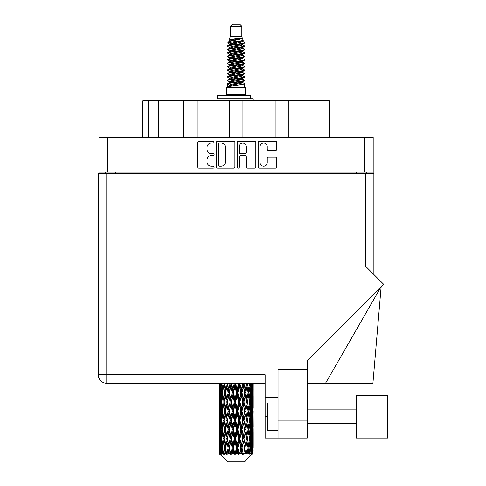 <?xml version="1.0" encoding="UTF-8"?>
<svg xmlns="http://www.w3.org/2000/svg" width="486" height="486" viewBox="0 0 486 486"><rect width="100%" height="100%" fill="white"/><g stroke="black" fill="none" stroke-linecap="round" stroke-linejoin="round"><path stroke-width="0.73" d="M260.065 162.603A3.602 3.602 0 0 0 263.667 166.206A3.602 3.602 0 0 0 267.264 162.603L267.264 158.533A1.349 1.349 0 0 1 268.612 157.185L275.41 157.185A1.349 1.349 0 0 1 276.753 158.533L276.753 166.741A1.349 1.349 0 0 1 275.41 168.089L259.53 168.089A1.349 1.349 0 0 1 258.181 166.741L258.181 142.513A1.349 1.349 0 0 1 259.53 141.171L275.41 141.171A1.349 1.349 0 0 1 276.753 142.513L276.753 149.311A1.349 1.349 0 0 1 275.41 150.66L268.612 150.66A1.349 1.349 0 0 1 267.264 149.311L267.264 146.657A3.602 3.602 0 0 0 263.667 143.054A3.602 3.602 0 0 0 260.065 146.657L260.065 162.603M238.195 168.089A0.942 0.942 0 0 0 239.136 167.148L239.136 156.917A1.349 1.349 0 0 1 240.485 155.569L244.993 155.569A1.349 1.349 0 0 1 246.335 156.917L246.335 166.741A1.349 1.349 0 0 0 247.684 168.089L254.482 168.089A1.349 1.349 0 0 0 255.824 166.741L255.824 142.513A1.349 1.349 0 0 0 254.482 141.171L238.602 141.171A1.349 1.349 0 0 0 237.253 142.513L237.253 167.148A0.942 0.942 0 0 0 238.195 168.089M234.896 166.741L234.896 142.513A1.349 1.349 0 0 0 233.553 141.171L217.673 141.171A1.349 1.349 0 0 0 216.325 142.513L216.325 166.741A1.349 1.349 0 0 0 217.673 168.089L233.553 168.089A1.349 1.349 0 0 0 234.896 166.741M373.193 172.111L98.962 172.111L98.962 137.556L373.193 137.556L373.193 173.484M211.343 143.054L213.196 143.054A0.942 0.942 0 0 0 214.138 142.112A0.942 0.942 0 0 0 213.196 141.171L198.895 141.171A1.349 1.349 0 0 0 197.547 142.513L197.547 166.741A1.349 1.349 0 0 0 198.895 168.089L213.196 168.089A0.942 0.942 0 0 0 214.138 167.148A0.942 0.942 0 0 0 213.196 166.206L211.343 166.206A4.307 4.307 0 0 1 207.036 161.899L207.036 159.876A4.307 4.307 0 0 1 211.343 155.569L213.196 155.569A0.942 0.942 0 0 0 214.138 154.627A0.942 0.942 0 0 0 213.196 153.685L211.343 153.685A4.307 4.307 0 0 1 207.036 149.378L207.036 147.361A4.307 4.307 0 0 1 211.343 143.054M275.155 137.556L275.155 100.675L242.933 100.675L242.933 137.556M183.289 137.556L183.289 100.675L164.092 100.675L164.092 137.556M229.222 137.556L229.222 100.675L197 100.675L197 137.556M98.962 172.111L98.962 173.484M105.541 173.484L105.541 172.111M366.608 172.111L366.608 173.484L366.608 172.111M142.835 137.556L142.835 100.675L164.092 100.675M319.988 137.556L319.988 100.675L288.866 100.675L288.866 137.556M319.988 100.675L329.314 100.675L329.314 137.556M197 100.675L183.289 100.675M242.933 100.675L229.222 100.675M288.866 100.675L275.155 100.675M219.15 143.054A0.942 0.942 0 0 0 218.208 143.996L218.208 165.258A0.942 0.942 0 0 0 219.15 166.206L221.106 166.206A4.307 4.307 0 0 0 225.407 161.899L225.407 147.361A4.307 4.307 0 0 0 221.106 143.054L219.15 143.054M246.335 146.723A3.602 3.602 0 0 0 242.739 143.121A3.602 3.602 0 0 0 239.136 146.723L239.136 152.343A1.349 1.349 0 0 0 240.485 153.685L244.993 153.685A1.349 1.349 0 0 0 246.335 152.343L246.335 146.723M387.725 438.117L387.725 395.337L356.189 395.337L356.189 438.117L387.725 438.117L356.189 438.117M278.035 430.438L267.75 430.438L267.75 403.016L278.035 403.016M307.237 438.117L278.035 438.117L278.035 420.979L307.237 420.979L307.237 438.117L265.143 438.117L265.143 374.767L106.774 374.767L106.774 173.484L373.88 173.484L373.88 274.535L373.88 173.484M365.375 173.484L365.375 266.036L383.576 284.231L307.237 360.563L307.237 369.56L278.035 369.56L278.035 420.979M307.237 369.56L307.237 420.979M253.218 395.665L253.218 408.301L253.2 392.797L253.078 399.121L252.829 392.797L253.078 386.485L253.2 392.797L253.218 383.272L265.143 383.272L106.774 383.272A8.499 8.499 0 0 1 98.275 374.767L98.275 173.484L106.774 173.484M98.275 374.767L106.774 374.767L106.774 383.272A8.499 8.499 0 0 1 98.275 374.767A8.499 8.499 0 0 0 106.774 383.272L218.955 383.272L218.986 399.316M278.035 397.19L265.143 397.19M325.535 383.272L381.152 286.655L372.92 383.272L307.237 383.272M230.315 26.359L241.834 26.359L239.78 24.3L232.375 24.3L230.315 26.359L230.315 36.638L228.857 40.162L230.06 41M241.834 26.359L241.834 36.638L230.315 36.638M245.539 87.784L226.616 87.784L226.616 94.642L245.539 94.642L245.539 87.784M228.876 94.642L228.876 95.329M243.273 94.642L243.273 95.329M242.046 38.449L231.476 40.575L227.946 42.367C227.843 41.188 239.762 39.913 242.046 38.449L238.462 38.449C233.165 39.05 229.963 39.621 228.857 40.162M227.946 42.367L227.922 43.169L230.06 44.433M241.834 36.638L243.146 40.387L240.679 41.432L231.476 43.145L229.568 44.001L229.835 44.311M243.292 40.162C244.002 41.158 227.418 42.069 227.709 42.932M244.209 42.367L244.44 42.932L243.802 42.932L244.209 42.367L242.314 41.122L242.587 41.432L240.679 42.288L229.835 44.548L227.709 45.927L227.922 46.601L229.835 47.743M240.685 79.133L244.44 80.208C244.956 81.35 227.193 82.492 227.709 83.635L227.709 84.066L229.568 85.135L229.568 85.84M242.089 78.708L242.587 79.139L240.679 79.996L231.476 81.709L227.709 83.635M244.44 80.208L244.227 80.876L240.679 82.565L231.476 84.278L229.568 85.135M244.44 80.64C244.956 81.782 227.193 82.924 227.709 84.066L227.709 87.784M244.44 83.635C244.956 84.777 227.193 85.925 227.709 87.067L231.476 85.135L240.679 83.422L242.587 82.565L242.314 82.256L244.44 83.635L244.44 87.784M243.802 42.932C240.898 43.928 227.199 44.931 227.709 45.927M227.709 46.358C227.193 45.216 244.956 44.074 244.44 42.932L240.679 44.858L231.476 46.571L229.568 47.428L229.568 48.284M240.685 44.001L244.44 45.927C244.956 47.069 227.193 48.217 227.709 49.359L227.922 50.028L230.06 51.285M242.314 44.548L242.587 44.858L240.679 45.714L231.476 47.428L227.709 49.359M244.44 45.927L244.227 46.601L242.314 47.743L231.476 49.997L229.568 50.86L229.835 51.17M244.44 46.358C244.956 47.5 227.193 48.643 227.709 49.785M242.314 47.974L244.44 49.359C244.956 50.501 227.193 51.644 227.709 52.786L227.922 53.454L230.06 54.711M242.587 47.428L242.587 48.284L240.679 49.141L231.476 50.86L227.709 52.786M244.44 49.359L244.227 50.028L242.314 51.17L231.476 53.43L229.568 54.286L229.835 54.596M244.44 49.785C244.956 50.927 227.193 52.069 227.709 53.211M242.587 50.86L242.587 51.716L244.44 52.786C244.956 53.928 227.193 55.07 227.709 56.212L227.922 56.88L229.835 58.022M242.587 51.716L240.679 52.573L231.476 54.286L227.709 56.212M244.44 52.786L244.227 53.454L242.314 54.596L231.476 56.856L229.568 57.713L229.568 58.569M244.44 53.211C244.956 54.353 227.193 55.501 227.709 56.643M242.089 54.711L244.44 56.212C244.956 57.354 227.193 58.496 227.709 59.638L227.922 60.313L230.06 61.57M242.314 54.833L242.587 55.143L240.679 55.999L231.476 57.713L227.709 59.638M244.44 56.212L244.227 56.88L242.314 58.022L231.476 60.282L229.568 61.139L229.835 61.455M244.44 56.643C244.956 57.785 227.193 58.928 227.709 60.07M242.314 58.259L244.44 59.638C244.956 60.78 227.193 61.929 227.709 63.071L227.922 63.739L230.06 64.996M242.587 57.713L242.587 58.569L240.679 59.426L231.476 61.139L227.709 63.071M244.44 59.638L244.227 60.313L242.314 61.455L231.476 63.715L229.568 64.571L229.835 64.881M244.44 60.07C244.956 61.212 227.193 62.354 227.709 63.496M242.089 61.57L244.44 63.071C244.956 64.213 227.193 65.355 227.709 66.497L227.922 67.165L229.835 68.307M242.314 61.686L242.587 61.995L240.679 62.852L231.476 64.571L227.709 66.497M244.44 63.071L244.227 63.739L242.314 64.881L231.476 67.141L229.568 67.997L229.568 68.854M244.44 63.496C244.956 64.638 227.193 65.78 227.709 66.928M242.314 65.112L244.44 66.497C244.956 67.639 227.193 68.781 227.709 69.923L227.922 70.592L231.464 71.424M242.587 64.571L242.587 65.428L240.679 66.284L231.476 67.997L227.709 69.923M244.44 66.497L244.227 67.165L242.314 68.307L231.476 70.567L229.568 71.424L230.06 71.855M244.44 66.928C244.956 68.07 227.193 69.212 227.709 70.355M242.089 68.423L244.44 69.923C244.956 71.065 227.193 72.207 227.709 73.35L227.922 74.024L229.835 75.166M242.314 68.544L242.587 68.854L240.679 69.711L231.476 71.424L227.709 73.35M244.44 69.923L244.227 70.592L242.314 71.734L231.476 73.993L229.568 74.85L229.568 75.707M244.44 70.355C244.956 71.497 227.193 72.639 227.709 73.781M240.685 71.424L244.44 73.35C244.956 74.498 227.193 75.64 227.709 76.782L227.922 77.45L229.835 78.592M242.314 71.971L242.587 72.28L240.679 73.137L231.476 74.85L227.709 76.782M244.44 73.35L244.227 74.024L242.314 75.166L231.476 77.426L229.568 78.282L229.568 79.139M244.44 73.781C244.956 74.923 227.193 76.065 227.709 77.207M242.314 75.397L244.44 76.782C244.956 77.924 227.193 79.066 227.709 80.208L227.922 80.876L230.06 82.134M242.587 74.85L242.587 75.707L240.679 76.563L231.476 78.282L227.709 80.208M244.44 76.782L244.227 77.45L242.314 78.592L231.476 80.852L229.568 81.709L229.835 82.019M244.44 77.207C244.956 78.349 227.193 79.497 227.709 80.64M230.479 43.412L232.648 43.752M229.787 43.716L231.464 44.001M239.507 45.107L241.67 45.447M230.479 50.271L232.648 50.611M240.685 51.71L242.362 51.996M229.787 50.574L231.464 50.86M239.507 51.959L241.67 52.3M230.479 53.697L232.648 54.037M240.685 55.143L242.362 55.422M229.787 54.001L231.464 54.286M227.879 59.857L232.648 60.896M240.685 61.995L242.362 62.281M229.787 60.859L231.464 61.145M239.507 62.244L244.27 63.283M240.685 68.854L242.362 69.133M230.479 70.835L232.648 71.175M240.685 72.28L242.362 72.566M239.507 72.529L241.67 72.87M239.507 79.382L241.67 79.722M230.479 81.119L232.648 81.46M237.739 82.134L242.362 82.845M229.787 81.423L231.464 81.709M239.507 82.814L241.67 83.155M253.163 450.589L253.054 453.474L252.829 447.916L253.078 441.604L253.103 453.474M253.218 432.418L253.218 445.055L253.2 429.551L253.078 435.857L252.829 429.551L253.078 423.227L253.2 429.551M253.2 411.174L253.078 417.492L252.829 411.174L253.078 404.85L253.218 426.678L253.151 420.354L252.398 420.354M244.555 461.7L252.823 453.474L244.555 461.7L227.594 461.7L219.004 453.474L219.071 450.783L219.156 453.474L219.988 454.161L219.429 453.474L219.168 447.916L219.478 441.604L219.903 447.916L219.429 453.474M224.641 411.174L223.584 417.492L222.618 411.174L223.584 404.85L224.641 411.174L225.589 411.174L225.152 414.048L226.33 420.354L225.152 426.678L224.052 420.354L225.589 411.174L224.052 401.989L225.152 395.665L226.33 401.989L225.152 408.301L224.441 404.285M224.641 429.551L223.584 435.857L222.618 429.551L223.584 423.227L224.641 429.551L225.589 429.551L224.441 436.434L225.152 432.418L226.33 438.73L225.152 445.055L224.052 438.73L225.589 429.551L224.441 422.65M219.301 383.272L219.071 389.93L218.949 383.612M219.32 383.612L220.14 383.612M219.259 390.677L219.071 389.93M218.998 392.797L219.751 392.797M218.949 401.989L219.071 395.665L219.32 401.989L219.071 408.301L218.949 401.989L218.949 420.354L219.071 414.048L219.32 420.354L219.071 426.678L218.949 420.354M219.168 392.797L219.478 386.485L219.903 392.797L219.478 399.121L219.168 392.797M220.711 383.272L220.14 389.93L219.678 383.272M220.741 383.612L221.659 383.612M220.516 391.582L220.14 389.93M219.769 385.258L219.478 386.485M219.903 392.797L220.778 392.797M219.769 400.349L219.478 399.121M219.259 394.911L219.071 395.665M219.32 401.989L220.14 401.989M218.998 411.174L219.751 411.174M219.259 409.054L219.071 408.301M219.168 411.174L219.478 404.85L219.903 411.174L219.478 417.492L219.168 411.174M219.654 401.989L220.14 395.665L220.741 401.989L220.14 408.301L219.654 401.989M220.401 392.797L221.057 386.485L221.823 392.797L221.057 399.121L220.401 392.797M223.08 383.272L222.211 389.93L221.434 383.272M223.129 383.612L224.082 383.612L223.584 386.485L224.641 392.797L223.584 399.121L222.618 392.797L223.584 386.485M221.823 392.797L222.764 392.797L222.211 389.93M221.495 384.438L221.057 386.485M221.495 401.169L221.057 399.121M220.516 394.006L220.14 395.665M220.741 401.989L221.659 401.989M220.516 409.959L220.14 408.301M219.769 403.629L219.478 404.85M219.903 411.174L220.778 411.174M219.259 413.294L219.071 414.048M219.32 420.354L220.14 420.354M219.769 418.719L219.478 417.492M218.986 423.027L218.949 438.73L219.071 432.418L219.32 438.73L219.071 445.055L218.949 438.73M218.998 429.551L219.751 429.551M219.259 427.431L219.071 426.678M219.654 420.354L220.14 414.048L220.741 420.354L220.14 426.678L219.654 420.354M220.401 411.174L221.057 404.85L221.823 411.174L221.057 417.492L220.401 411.174M221.391 401.989L222.211 395.665L223.129 401.989L222.211 408.301L221.391 401.989M226.263 383.272L225.152 389.93L224.107 383.272M226.33 383.612L227.26 383.612L227.193 383.272L226.889 386.485L228.177 392.797L226.889 399.121L225.674 392.797L226.889 386.485M224.641 392.797L225.589 392.797L224.441 385.914M225.674 392.797L225.152 389.93M223.129 401.989L224.082 401.989L223.584 399.121M222.764 392.797L222.211 395.665M221.823 411.174L222.764 411.174L222.211 408.301M221.495 402.809L221.057 404.85M221.495 419.533L221.057 417.492M220.516 412.389L220.14 414.048M220.741 420.354L221.659 420.354M219.168 429.551L219.478 423.227L219.903 429.551L219.478 435.857L219.168 429.551M219.769 421.994L219.478 423.227M219.903 429.551L220.778 429.551M220.516 428.336L220.14 426.678M219.259 431.665L219.071 432.418M219.32 438.73L220.14 438.73M219.769 437.09L219.478 435.857M218.986 441.41L219.004 453.474M218.998 447.916L219.751 447.916M219.259 445.808L219.071 445.055M220.401 429.551L221.057 423.227L221.823 429.551L221.057 435.857L220.401 429.551M221.391 420.354L222.211 414.048L223.129 420.354L222.211 426.678L221.391 420.354M230.066 383.272L228.778 389.93L227.539 383.272M230.145 383.612L230.99 383.612L230.917 383.272M234.252 383.272L232.867 389.93L231.421 383.612L230.965 383.272M227.466 383.612L227.327 383.272M228.177 392.797L229.07 392.797L227.26 383.612L225.152 395.665M229.392 392.797L230.777 386.485L232.205 392.797L230.777 399.121L229.392 392.797L229.07 392.797L228.778 389.93M226.33 401.989L227.26 401.989L225.589 392.797L224.441 399.692M227.466 401.989L228.778 395.665L230.145 401.989L228.778 408.301L226.889 399.121M225.674 411.174L225.152 408.301L225.589 411.174L227.26 401.989L226.889 404.85L228.177 411.174L226.889 417.492L225.674 411.174L226.889 404.85M224.082 401.989L223.584 404.85M223.129 420.354L224.082 420.354L223.584 417.492M222.764 411.174L222.211 414.048M221.823 429.551L222.764 429.551L222.211 426.678M221.495 421.18L221.057 423.227M219.654 438.73L220.14 432.418L220.741 438.73L220.14 445.055L219.654 438.73M220.516 430.766L220.14 432.418M220.741 438.73L221.659 438.73M221.495 437.91L221.057 435.857M219.769 440.371L219.478 441.604M219.903 447.916L220.778 447.916M220.516 446.707L220.14 445.055M252.459 453.474L253.054 453.474M219.259 450.036L219.071 450.783M221.391 438.73L222.211 432.418L223.129 438.73L222.211 445.055L221.391 438.73M231.421 383.612L231.5 383.272M219.52 453.474L220.316 454.161L219.921 453.474L220.14 450.783L220.383 453.474L221.349 454.161L220.401 447.916L221.057 441.604L221.823 447.916L221.142 453.474L221.987 454.161L222.211 450.783L222.588 453.474L223.639 454.161L222.618 447.916L223.584 441.604L224.641 447.916L223.706 453.474L224.544 454.161L225.152 450.783L225.644 453.474L226.707 454.161L225.674 447.916L226.889 441.604L228.177 447.916L227.041 453.474L227.825 454.161L228.778 450.783L229.356 453.474L230.364 454.161L230.607 453.474L229.392 447.916L230.777 441.604L232.205 447.916L230.947 453.474L231.628 454.161L232.247 453.474L232.867 450.783L233.487 453.474L234.38 454.161L234.823 453.474L233.529 447.916L234.999 441.604L236.482 447.916L235.175 453.474L235.704 454.161L236.524 453.474L237.15 450.783L237.782 453.474L238.505 454.161L239.112 453.474L237.824 447.916L239.288 441.604L240.728 447.916L239.464 453.474L239.811 454.161L240.77 453.474L241.372 450.783L241.967 453.474L242.478 454.161L243.213 453.474L242.01 447.916L243.371 441.604L244.683 447.916L243.674 454.161L244.719 453.474L245.26 450.783L246.044 454.161L246.864 453.474L245.819 447.916L247.003 441.604L248.097 447.916L247.064 454.161L248.133 453.474L248.571 450.783L248.984 454.161L249.834 453.474L249.02 447.916L249.944 441.604L250.758 447.916L249.768 454.161L250.782 453.474L251.098 450.783L251.116 454.161L251.942 453.474L251.408 447.916L252.009 441.604L252.495 447.916L252.076 453.474L251.608 454.161L252.507 453.474L252.677 450.783L252.823 453.474L252.507 453.474M219.156 453.474L227.594 461.7M251.39 453.474L250.782 453.474M248.99 453.474L248.133 453.474M245.782 453.474L244.719 453.474M243.535 453.474L243.213 453.474M241.967 453.474L240.77 453.474M239.464 453.474L239.112 453.474M237.782 453.474L236.524 453.474M235.175 453.474L234.823 453.474M233.487 453.474L232.247 453.474M230.947 453.474L230.607 453.474M229.356 453.474L228.213 453.474M225.644 453.474L224.672 453.474M222.588 453.474L221.847 453.474M220.383 453.474L219.921 453.474M234.331 383.612L235.042 383.612L234.963 383.272M238.547 383.272L237.15 389.93L235.674 383.612L235.036 383.272M232.205 392.797L232.994 392.797L230.99 383.612L230.777 386.485M233.529 392.797L234.999 386.485L236.482 392.797L234.999 399.121L233.529 392.797L232.994 392.797L232.867 389.93M230.145 401.989L230.99 401.989L229.07 392.797L228.778 395.665M231.421 401.989L232.867 395.665L234.331 401.989L232.867 408.301L231.421 401.989L230.99 401.989L230.777 399.121M228.177 411.174L229.07 411.174L227.26 401.989L231.063 383.272M229.392 411.174L230.777 404.85L232.205 411.174L230.777 417.492L229.392 411.174L229.07 411.174L228.778 408.301M226.33 420.354L227.26 420.354L225.589 411.174L224.441 418.063M227.466 420.354L228.778 414.048L230.145 420.354L228.778 426.678L226.889 417.492M225.674 429.551L226.889 423.227L228.177 429.551L226.889 435.857L225.152 426.678M224.082 420.354L223.584 423.227M223.129 438.73L224.082 438.73L223.584 435.857M222.764 429.551L222.211 432.418M221.495 439.557L221.057 441.604M221.823 447.916L222.764 447.916L222.211 445.055M220.516 449.131L220.14 450.783M235.674 383.612L235.753 383.272M238.626 383.612L239.161 383.612L239.082 383.272M242.684 383.272L241.372 389.93L239.944 383.612L239.161 383.612L239.173 383.272M236.482 392.797L237.107 392.797L235.042 383.612L234.999 386.485M237.824 392.797L239.288 386.485L240.728 392.797L239.288 399.121L237.824 392.797L237.107 392.797L237.15 389.93M234.331 401.989L235.042 401.989L232.994 392.797L232.867 395.665M235.674 401.989L237.15 395.665L238.626 401.989L237.15 408.301L235.674 401.989L235.042 401.989L234.999 399.121M232.205 411.174L232.994 411.174L230.99 401.989L230.777 404.85M233.529 411.174L234.999 404.85L236.482 411.174L234.999 417.492L233.529 411.174L232.994 411.174L232.867 408.301M230.145 420.354L230.99 420.354L229.07 411.174L228.778 414.048M231.421 420.354L232.867 414.048L234.331 420.354L232.867 426.678L231.421 420.354L230.99 420.354L230.777 417.492M228.177 429.551L229.07 429.551L227.26 420.354L226.889 423.227M229.392 429.551L230.777 423.227L232.205 429.551L230.777 435.857L229.392 429.551L229.07 429.551L228.778 426.678M226.33 438.73L227.26 438.73L225.589 429.551L235.121 383.272M227.466 438.73L228.778 432.418L230.145 438.73L228.778 445.055L226.889 435.857M224.641 447.916L225.589 447.916L224.441 441.033M225.674 447.916L225.152 445.055M224.082 438.73L223.584 441.604M222.764 447.916L222.211 450.783M239.944 383.612L240.023 383.272M242.757 383.612L243.012 383.272M246.408 383.272L245.26 389.93L243.978 383.612L243.079 383.612L243.115 383.272M240.728 392.797L241.159 392.797L239.161 383.612L239.288 386.485M242.01 392.797L243.371 386.485L244.683 392.797L243.371 399.121L242.01 392.797L241.159 392.797L241.372 389.93M238.626 401.989L239.161 401.989L237.107 392.797L237.15 395.665M239.944 401.989L241.372 395.665L242.757 401.989L241.372 408.301L239.944 401.989L239.161 401.989L239.288 399.121M236.482 411.174L237.107 411.174L235.042 401.989L234.999 404.85M237.824 411.174L239.288 404.85L240.728 411.174L239.288 417.492L237.824 411.174L237.107 411.174L237.15 408.301M234.331 420.354L235.042 420.354L232.994 411.174L232.867 414.048M235.674 420.354L237.15 414.048L238.626 420.354L237.15 426.678L235.674 420.354L235.042 420.354L234.999 417.492M232.205 429.551L232.994 429.551L230.99 420.354L230.777 423.227M233.529 429.551L234.999 423.227L236.482 429.551L234.999 435.857L233.529 429.551L232.994 429.551L232.867 426.678M230.145 438.73L230.99 438.73L229.07 429.551L228.778 432.418M231.421 438.73L232.867 432.418L234.331 438.73L232.867 445.055L231.421 438.73L230.99 438.73L230.777 435.857M228.177 447.916L229.07 447.916L227.26 438.73L226.889 441.604M229.392 447.916L229.07 447.916L228.778 445.055M226.707 454.161L225.589 447.916L225.152 450.783M243.978 383.612L244.045 383.272M246.475 383.612L246.505 383.272M244.683 392.797L246.615 383.272L248.097 392.797L247.003 399.121L245.819 392.797L247.003 386.485L247.708 390.501L246.566 383.612L247.568 383.272M245.819 392.797L244.889 392.797L243.079 383.612L243.371 386.485M246.475 401.989L245.26 408.301L243.978 401.989L245.26 395.665L246.566 401.989L244.889 392.797L245.26 389.93M242.757 401.989L243.079 401.989L241.159 392.797L241.372 395.665M243.978 401.989L243.079 401.989L243.371 399.121M240.728 411.174L241.159 411.174L239.161 401.989L239.288 404.85M242.01 411.174L243.371 404.85L244.683 411.174L243.371 417.492L242.01 411.174L241.159 411.174L241.372 408.301M238.626 420.354L239.161 420.354L237.107 411.174L237.15 414.048M239.944 420.354L241.372 414.048L242.757 420.354L241.372 426.678L239.944 420.354L239.161 420.354L239.288 417.492M236.482 429.551L237.107 429.551L235.042 420.354L234.999 423.227M237.824 429.551L239.288 423.227L240.728 429.551L239.288 435.857L237.824 429.551L237.107 429.551L237.15 426.678M234.331 438.73L235.042 438.73L232.994 429.551L232.867 432.418M235.674 438.73L237.15 432.418L238.626 438.73L237.15 445.055L235.674 438.73L235.042 438.73L234.999 435.857M232.205 447.916L232.994 447.916L230.99 438.73L230.777 441.604M233.529 447.916L232.994 447.916L232.867 445.055M230.364 454.161L229.07 447.916L228.778 450.783M249.488 383.272L248.571 389.93L247.508 383.612M249.02 392.797L249.944 386.485L250.758 392.797L249.944 399.121L249.02 392.797L248.073 392.797L248.571 389.93M247.508 401.989L248.571 395.665L249.537 401.989L248.571 408.301L247.508 401.989L246.566 401.989L247.003 399.121M244.683 411.174L243.079 401.989L244.889 392.797L245.26 395.665M245.819 411.174L247.003 404.85L248.097 411.174L247.003 417.492L245.819 411.174L244.889 411.174L245.26 408.301M242.757 420.354L243.079 420.354L241.159 411.174L243.079 401.989L243.371 404.85M243.978 420.354L245.26 414.048L246.475 420.354L245.26 426.678L243.978 420.354L243.079 420.354L243.371 417.492M240.728 429.551L241.159 429.551L239.161 420.354L241.159 411.174L241.372 414.048M242.01 429.551L243.371 423.227L244.683 429.551L243.371 435.857L242.01 429.551L241.159 429.551L241.372 426.678M238.626 438.73L239.161 438.73L237.107 429.551L239.161 420.354L239.288 423.227M239.944 438.73L241.372 432.418L242.757 438.73L241.372 445.055L239.944 438.73L239.161 438.73L239.288 435.857M236.482 447.916L237.107 447.916L235.042 438.73L237.107 429.551L237.15 432.418M237.824 447.916L237.107 447.916L237.15 445.055M234.38 454.161L232.994 447.916L235.042 438.73L234.999 441.604M231.628 454.161L232.994 447.916L232.867 450.783M251.718 383.272L251.098 389.93L250.369 383.272M250.326 383.612L249.385 383.612L249.944 386.485M250.661 391.971L251.098 389.93M250.326 401.989L251.098 395.665L251.754 401.989L251.098 408.301L250.326 401.989L249.385 401.989L249.944 399.121M248.073 392.797L248.571 395.665M247.708 408.872L247.003 404.85M249.02 411.174L249.944 404.85L250.758 411.174L249.944 417.492L249.02 411.174L248.073 411.174L248.571 408.301M246.475 420.354L245.26 414.048M247.508 420.354L248.571 414.048L249.537 420.354L248.571 426.678L247.508 420.354L246.566 420.354L247.003 417.492M244.683 429.551L243.371 423.227M245.819 429.551L247.003 423.227L248.097 429.551L247.003 435.857L245.819 429.551L244.889 429.551L245.26 426.678M242.757 438.73L243.079 438.73L241.159 429.551L241.372 432.418M243.978 438.73L245.26 432.418L246.475 438.73L245.26 445.055L243.978 438.73L243.079 438.73L243.371 435.857M240.728 447.916L241.159 447.916L239.161 438.73L239.288 441.604M242.01 447.916L241.159 447.916L241.372 445.055M238.505 454.161L237.107 447.916L237.15 450.783M251.408 392.797L252.009 386.485L252.495 392.797L252.009 399.121L251.408 392.797L250.497 392.797M252.969 383.272L252.677 389.93L252.27 383.272M252.246 383.612L251.371 383.612M252.38 391.157L252.677 389.93M251.633 384.827L252.009 386.485M251.633 400.774L252.009 399.121M250.661 393.617L251.098 395.665M250.661 410.348L251.098 408.301M249.385 401.989L249.944 404.85M250.326 420.354L251.098 414.048L251.754 420.354L251.098 426.678L250.326 420.354L249.385 420.354L249.944 417.492M248.073 411.174L248.571 414.048M247.708 427.255L247.003 423.227M249.02 429.551L249.944 423.227L250.758 429.551L249.944 435.857L249.02 429.551L248.073 429.551L248.571 426.678M246.475 438.73L245.26 432.418M247.508 438.73L248.571 432.418L249.537 438.73L248.571 445.055L247.508 438.73L246.566 438.73L247.003 435.857M244.683 447.916L243.371 441.604M245.819 447.916L244.889 447.916L245.26 445.055M242.478 454.161L241.159 447.916L241.372 450.783M251.408 411.174L252.009 404.85L252.495 411.174L252.009 417.492L251.408 411.174L250.497 411.174M252.246 401.989L252.677 395.665L252.677 408.301L252.246 401.989L251.371 401.989M253.218 389.93L253.157 383.272M253.151 383.612L252.398 383.612M252.896 385.732L253.078 386.485M252.829 392.797L252.015 392.797M252.896 399.875L253.078 399.121M252.38 394.438L252.677 395.665M252.38 409.528L252.677 408.301M251.633 403.204L252.009 404.85M251.633 419.145L252.009 417.492M250.661 411.994L251.098 414.048M250.661 428.731L251.098 426.678M249.385 420.354L249.944 423.227M250.326 438.73L251.098 432.418L251.754 438.73L251.098 445.055L250.326 438.73L249.385 438.73L249.944 435.857M248.073 429.551L248.571 432.418M247.708 445.626L247.003 441.604M249.02 447.916L248.073 447.916L248.571 445.055M246.044 454.161L245.26 450.783M251.408 429.551L252.009 423.227L252.495 429.551L252.009 435.857L251.408 429.551L250.497 429.551M252.246 420.354L252.677 414.048L252.677 426.678L252.246 420.354L251.371 420.354M253.151 401.989L252.398 401.989M252.896 404.103L253.078 404.85M252.829 411.174L252.015 411.174M252.896 418.246L253.078 417.492M252.38 412.814L252.677 414.048M252.38 427.911L252.677 426.678M251.633 421.569L252.009 423.227M251.633 437.515L252.009 435.857M250.661 430.371L251.098 432.418M250.661 447.096L251.098 445.055M249.385 438.73L249.944 441.604M248.073 447.916L248.571 450.783M252.246 438.73L252.677 432.418L252.677 445.055L252.246 438.73L251.371 438.73M252.896 422.474L253.078 423.227M252.829 429.551L252.015 429.551M252.896 436.61L253.078 435.857M252.38 431.191L252.677 432.418M252.38 446.282L252.677 445.055M251.633 439.945L252.009 441.604M251.408 447.916L250.497 447.916M250.661 448.736L251.098 450.783M253.151 438.73L252.398 438.73M253.2 447.916L253.218 445.055M252.896 440.851L253.078 441.604M252.829 447.916L252.015 447.916M252.38 449.556L252.677 450.783M238.462 38.449L231.476 39.718L229.568 40.575L229.835 40.885M242.362 71.144L242.314 71.734M236.075 83.422L241.67 84.546M233.584 49.572L236.075 49.997M229.835 82.256L229.568 82.565L229.568 81.709M236.075 45.714L238.565 46.146M242.362 60.859L242.587 61.995M236.075 73.137L238.565 73.568M233.584 59.857L236.075 60.282M229.835 71.971L229.568 72.28L229.568 71.424M240.685 81.709L242.314 82.256M247.064 454.161L247.708 450.212M243.674 454.161L247.708 431.847M239.811 454.161L247.708 413.471M235.704 454.161L243.079 420.354L247.708 395.094M227.825 454.161L243.152 383.272M224.544 454.161L229.07 429.551L239.234 383.272M217.564 98.755L217.564 95.329L250.812 95.329L250.812 98.755L217.564 98.755M253.218 100.675L253.218 98.755L250.812 98.755M218.937 98.755L218.937 100.675M107.461 137.556L107.461 172.111M364.688 172.111L364.688 137.556M356.329 173.484L356.329 172.111M115.826 172.111L115.826 173.484M148.321 100.675L148.321 137.556M158.606 137.556L158.606 100.675M267.75 416.727L265.143 416.727M250.339 98.755L250.339 95.329M356.189 423.579L307.237 423.579L356.189 423.579M356.189 409.868L307.237 409.868M218.937 386.485L218.937 399.121M218.937 404.85L218.937 417.492M218.937 423.227L218.937 435.857M218.937 441.604L218.937 453.474M229.568 40.575L229.568 41.432M242.587 44.001L242.587 44.858M229.568 54.286L229.568 55.143M229.568 61.139L229.568 61.995M242.587 71.424L242.587 72.28M242.587 78.282L242.587 79.139M242.314 78.823L244.227 79.965M227.922 70.592L229.835 71.734M242.587 40.575L242.587 41.432M229.568 44.001L229.568 44.858M229.568 50.86L229.568 51.716M242.587 54.286L242.587 55.143M229.568 64.571L229.568 65.428M242.587 67.997L242.587 68.854M242.587 81.709L242.587 82.565"/></g></svg>
